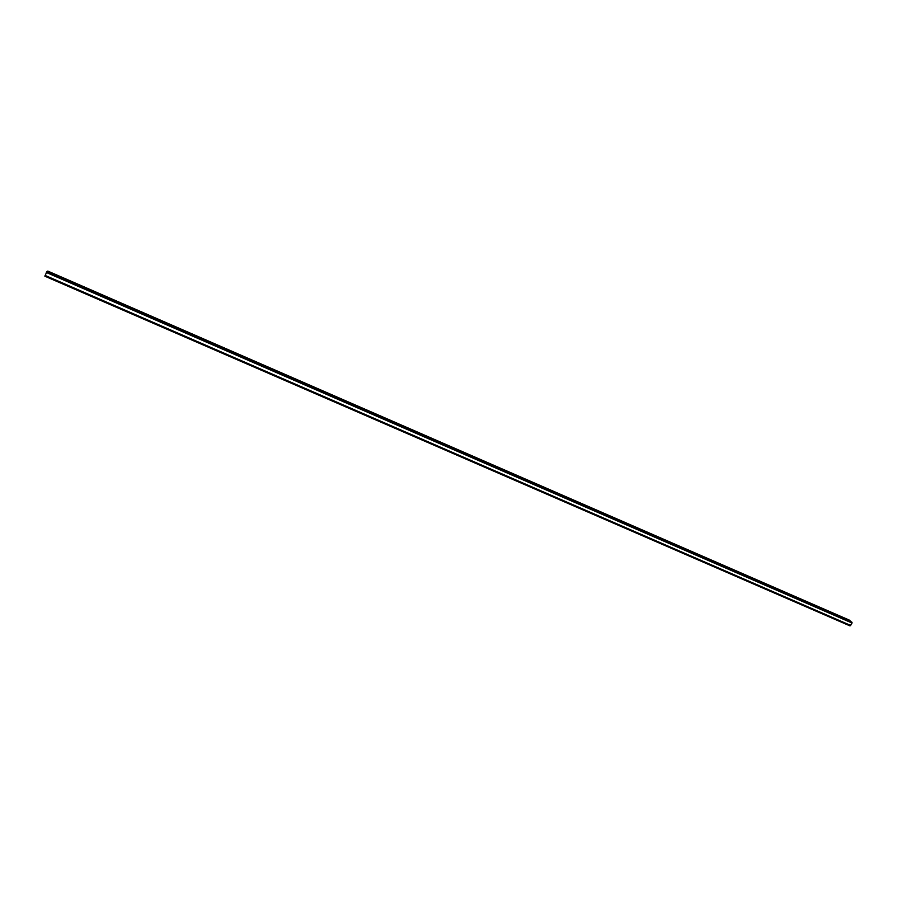 <?xml version="1.0" encoding="UTF-8"?>
<svg xmlns="http://www.w3.org/2000/svg" width="897" height="897" viewBox="0 0 897 897"><rect width="100%" height="100%" fill="white"/><g stroke="black" fill="none" stroke-linecap="round" stroke-linejoin="round"><path stroke-width="1.35" d="M850.042 625.904L44.861 276.198L850.042 625.904L852.027 623.011L851.634 622.002M849.964 621.262L849.594 620.231M46.846 271.701L44.861 276.198M47.261 271.881L47.799 271.096M850.715 625.433L45.085 275.413M46.308 272.453L852.027 623.011M850.02 620.567L47.619 271.186M47.272 271.847L849.986 621.24M849.638 620.242L47.788 271.085L849.683 620.264M46.823 271.701L851.724 622.036L46.835 271.69M852.06 622.339L46.666 271.802"/></g></svg>
